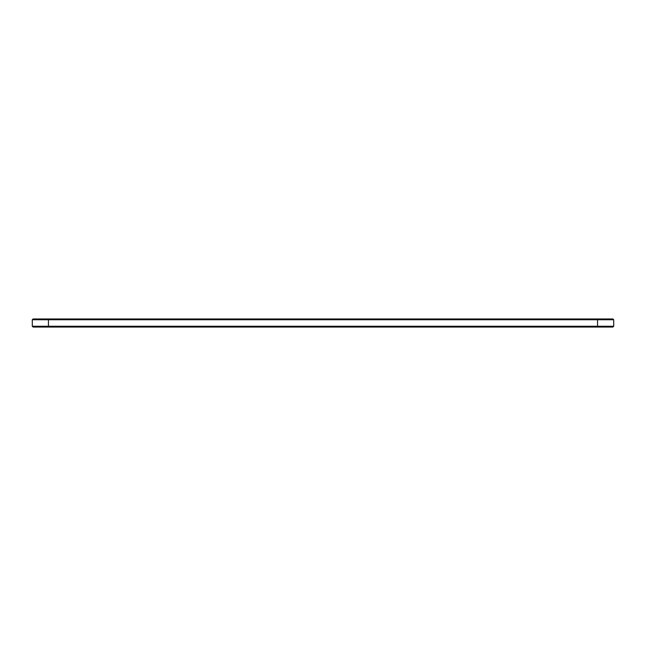 <?xml version="1.0" encoding="UTF-8"?>
<svg xmlns="http://www.w3.org/2000/svg" width="646" height="646" viewBox="0 0 646 646"><rect width="100%" height="100%" fill="white"/><g stroke="black" fill="none" stroke-linecap="round" stroke-linejoin="round"><path stroke-width="0.97" d="M613.7 326.262L613.7 319.738L32.3 319.738L32.3 326.262L33.075 327.038L612.925 327.038L613.7 326.262L32.3 326.262M613.7 319.738L612.925 318.962L33.075 318.962L32.3 319.738M48.45 318.962L48.45 327.038M597.55 327.038L597.55 318.962"/></g></svg>
